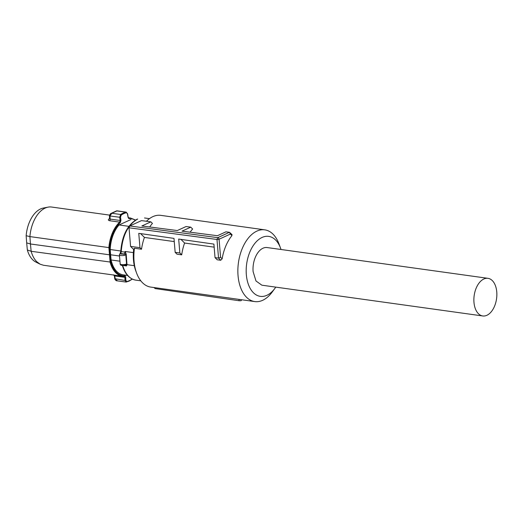 <?xml version="1.0" encoding="UTF-8"?>
<svg xmlns="http://www.w3.org/2000/svg" width="523" height="523" viewBox="0 0 523 523"><rect width="100%" height="100%" fill="white"/><g stroke="black" fill="none" stroke-linecap="round" stroke-linejoin="round"><path stroke-width="0.78" d="M134.3 265.684L126.984 264.664L126.193 254.086L125.043 251.458L133.391 252.622M126.984 264.664L126.501 265.939A1.778 1.059 97.9 0 0 125.775 265.109A1.19 0.941 81.6 0 1 125.677 265.115M125.788 265.109L125.572 265.161C122.022 265.906 120.218 265.494 120.172 263.912L119.407 254.845L120.146 253.302A1.19 0.693 -139.7 0 1 120.689 253.145L119.447 254.662A3.563 1.02 -4.8 0 0 119.407 254.845A3.563 1.02 -4.8 0 0 120.82 255.525A3.563 1.02 -4.8 0 0 124.435 255.361L123.846 253.956L124.474 253.668A1.19 0.693 40.3 0 1 125.775 254.727L124.435 255.361M120.172 263.912A3.563 1.02 -4.8 0 0 121.584 264.599A3.563 1.02 -4.8 0 0 125.971 264.233L126.559 264.063A1.19 0.941 81.6 0 1 125.801 265.102M119.506 256.015L110.615 254.779L110.203 249.523L120.78 251.001M123.199 274.856L127.592 275.471L123.258 274.869A27.902 16.599 97.9 0 1 123.199 274.856A27.902 16.599 97.9 0 1 116.799 271.489A27.902 16.599 -82.1 0 1 111.079 259.964L110.615 254.779M111.079 259.964L119.944 261.199M125.971 264.233L125.317 265.161M130.966 219.595A27.902 16.599 -82.1 0 0 130.9 219.582A27.902 16.599 -82.1 0 0 130.835 219.575L119.074 224.968L128.9 226.341M119.074 224.968A27.902 16.599 97.9 0 0 110.203 249.523M127.919 216.914L128.037 217.11C128.455 218.294 128.848 218.771 129.22 218.549A28.843 17.161 -82.1 0 1 135.143 220.176M128.037 217.11L127.475 213.94L126.161 212.109L117.113 210.847L111.804 213.26L110.033 215.907L109.725 215.156M121.225 215.051L120.519 217.13L119.702 217.254L120.669 214.495A0.595 0.425 56.5 0 1 121.225 215.051A35.08 20.868 -82.1 0 1 123.735 213.652A35.08 20.868 -82.1 0 1 126.291 212.73M132.149 279.001L131.874 279.249A35.08 20.868 -82.1 0 1 129.364 280.655A35.08 20.868 -82.1 0 1 126.808 281.57L125.834 280.387L125.723 277.288C125.481 276.124 125.154 275.654 124.749 275.876A28.843 17.161 -82.1 0 1 116.387 272.3A28.843 17.161 -82.1 0 1 110.909 262.141L109.686 247.582A28.843 17.161 -82.1 0 1 120.277 222.648L120.944 220.36L120.519 217.13M129.22 218.549A0.595 0.477 -91.8 0 0 128.795 217.947L128.148 216.993L127.586 213.822L126.161 212.109M109.738 215.45L110.033 216.019L119.702 217.254L120.127 220.484L120.944 220.36M109.457 218.921L108.895 219.019C108.019 219.837 108.248 220.399 109.582 220.713A1.484 0.883 97.9 0 0 110.131 219.091L120.127 220.484L119.682 222.118L120.277 222.648M109.686 247.582L108.882 247.601A29.386 17.481 -82.1 0 1 119.682 222.118L109.582 220.713M110.281 254.91L30.445 243.98L31.138 251.288L110.909 262.141M124.749 275.876A0.595 0.477 88.2 0 1 124.239 276.347L124.899 277.353L125.723 277.288M125.834 280.387L125.01 280.452L124.899 277.353L114.903 275.961A1.484 0.883 97.9 0 0 114.596 275.157M115.027 278.419L115.341 279.105L115.06 278.733L125.01 280.452L126.344 282.041L126.808 281.57L126.01 282.06L129.135 281.08L132.286 279.066M109.51 215.103L51.587 207.036A29.386 17.481 97.9 0 0 48.077 207.134A29.386 17.481 97.9 0 0 45.181 208.076A29.386 17.481 97.9 0 0 29.909 236.592L108.882 247.601L110.118 262.291A29.386 17.481 -82.1 0 0 115.714 272.705A29.386 17.481 -82.1 0 0 122.454 276.255L124.324 276.353M29.909 236.592L30.445 243.98L26.673 242.881L26.15 235.716L29.909 236.592M26.673 242.881L27.346 249.974L31.138 251.288C32.38 255.701 34.243 259.173 36.741 261.703L40.127 264.193L43.481 265.253L122.454 276.255A29.386 17.481 -82.1 0 0 124.239 276.347M115.341 279.105L117.479 280.805M114.785 279.007C115.655 280.361 116.354 280.956 116.884 280.792L126.017 282.06M48.077 207.134L43.317 208.049A27.797 16.533 97.9 0 0 40.578 208.939A27.797 16.533 97.9 0 0 26.15 235.716M109.51 218.889L109.536 218.549L110.131 219.091L110.033 216.019M116.518 210.893L125.821 212.135A35.623 21.188 97.9 0 0 123.219 213.064A35.623 21.188 97.9 0 0 120.669 214.495L111.804 213.26L110.543 213.659L116.557 210.88M109.536 218.542L109.444 215.43L110.621 213.6M27.346 249.974A27.797 16.533 97.9 0 0 35.799 262.016L40.127 264.193M115.315 278.994L114.694 275.994M241.561 299.744L241.162 300.692A37.571 22.352 -82.1 0 1 238.972 300.718L239.076 299.398M129.024 227.793L129.796 225.969L141.491 220.608L150.872 221.85L141.877 225.975L177.297 230.545L186.064 226.531L190.751 227.152L182.024 231.153L217.444 235.723L225.943 231.826L229.453 232.29L230.395 234.049L219.065 239.24A1.484 0.425 175.2 0 1 216.993 239.482A1.484 0.425 175.2 0 1 216.98 239.482L129.024 227.793L130.587 246.425L133.659 249.497L134.444 248.248A36.218 21.541 97.9 0 0 134.058 261.186A36.218 21.541 97.9 0 0 136.627 273.15A36.218 21.541 97.9 0 0 150.781 287.094L254.773 301.581A36.218 21.541 97.9 0 0 272.195 292.043L274.889 288.382A30.282 18.011 -82.1 0 1 246.34 274.699A30.282 18.011 -82.1 0 1 258.728 239.514A30.282 18.011 -82.1 0 1 280.511 248.039A30.282 18.011 -82.1 0 1 281.008 249.491M280.511 248.039L278.922 243.783A36.218 21.541 97.9 0 0 264.769 229.845A36.218 21.541 97.9 0 0 238.05 275.673A36.218 21.541 97.9 0 0 254.773 301.581M153.997 287.513L155.154 288.578L238.972 300.718M264.769 229.845L160.777 215.358A36.218 21.541 97.9 0 0 146.447 221.262M150.872 221.85L152.441 223.419A36.218 21.541 97.9 0 0 149.67 226.982M190.751 227.152L192.621 229.015A36.218 21.541 97.9 0 0 190.111 232.199M231.617 234.448L231.951 235.605A36.218 21.541 97.9 0 0 222.138 258.839L220.713 260.271L218.555 258.114L220.575 257.283L222.138 258.839M129.796 225.969L217.751 237.658L216.98 239.482L218.542 258.114L215.038 257.643L217.163 259.774L220.713 260.271M174.257 241.593L144.426 237.435A36.218 21.541 97.9 0 0 141.537 249.236L139.968 247.673L138.765 233.343L173.982 238.39L175.159 252.348L176.983 254.178L181.71 254.832A36.218 21.541 97.9 0 1 184.606 243.038L214.155 247.157M134.444 248.248L141.537 249.236M133.659 249.497A33.25 19.776 97.9 0 0 133.476 260.036A33.25 19.776 97.9 0 0 135.836 271.025L136.627 273.15M275.765 287.127A30.282 18.011 -82.1 0 1 274.889 288.382M232.081 234.65L229.46 232.297M215.038 257.643L213.9 244.11L178.683 239.063L179.847 252.969L181.71 254.832M184.606 243.038L180.958 239.39M175.159 252.348L179.847 252.969M144.426 237.435L140.595 233.604M130.587 246.425L139.968 247.673M261.873 285.192L255.982 280.975L253.106 271.594A18.998 11.303 -82.1 0 1 262.977 248.229A18.998 11.303 -82.1 0 1 267.122 247.556L487.992 278.334A18.998 11.303 -82.1 0 1 496.85 295.286A18.998 11.303 -82.1 0 1 486.893 315.291A18.998 11.303 -82.1 0 1 482.749 315.964A18.998 11.303 -82.1 0 1 473.884 299.012A18.998 11.303 -82.1 0 1 483.847 279.001A18.998 11.303 -82.1 0 1 487.992 278.334M120.146 253.302L120.754 251.465C122.036 235.461 127.534 224.674 137.261 219.124L137.667 219.072C128.017 224.596 122.539 235.448 121.225 251.615L125.01 252.138A31.393 18.671 97.9 0 1 125.043 251.458M123.363 265.507L126.501 265.939M122.748 265.501A31.393 18.671 97.9 0 0 135.849 280.145L140.811 280.831M120.754 251.465L121.225 251.615A1.778 1.059 97.9 0 1 120.689 253.145M120.525 253.492L123.846 253.956A2.373 0.68 -4.8 0 1 121.441 254.067A2.373 0.68 -4.8 0 1 120.525 253.492M124.474 253.668A1.778 1.059 97.9 0 0 125.01 252.138L125.553 252.191M127.037 264.102A2.968 1.765 97.9 0 0 126.559 264.063L125.775 254.727A2.968 1.765 -82.1 0 0 126.193 254.086M128.658 217.928L128.795 217.947A29.386 17.481 -82.1 0 1 130.567 218.039L135.555 220.039M131.874 279.249A0.595 0.425 56.5 0 1 131.724 279.628M108.895 219.019L109.542 218.568M230.395 234.049L231.951 235.605M229.453 232.29L217.751 237.658A1.484 1.118 -114.6 0 0 217.751 237.658A1.484 1.118 -114.6 0 1 219.065 239.24L220.575 257.283M144.511 217.96L149.473 218.653M135.849 280.145C129.436 278.975 124.899 273.967 122.238 265.115M128.449 217.745L130.567 218.039M117.113 210.847L116.583 210.874M113.537 274.823L114.354 275.922L114.785 279.001M482.749 315.964L261.879 285.192"/></g></svg>
